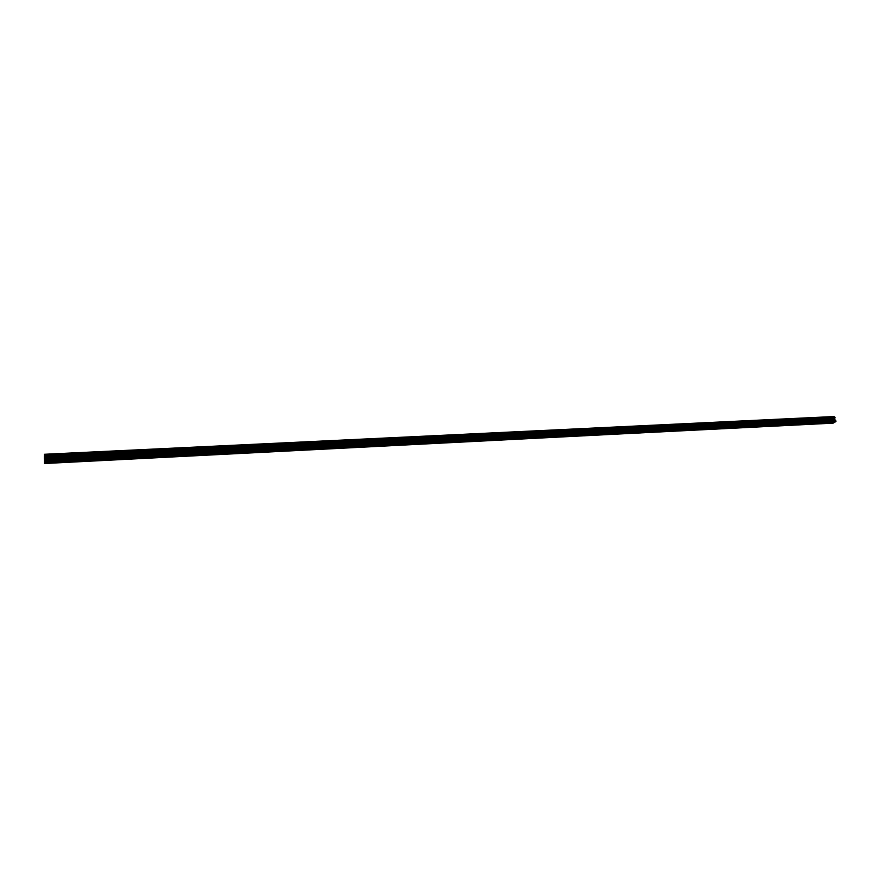 <?xml version="1.0" encoding="UTF-8"?>
<svg xmlns="http://www.w3.org/2000/svg" width="880" height="880" viewBox="0 0 880 880"><rect width="100%" height="100%" fill="white"/><g stroke="black" fill="none" stroke-linecap="round" stroke-linejoin="round"><path stroke-width="0.66" stroke-dasharray="4.4 3.3" d="M52.019 457.732L53.053 457.27L51.535 457.204L52.019 457.732M76.252 456.544L77.297 456.071L75.801 456.016L76.252 456.544M100.133 455.367L101.178 454.905L99.704 454.85L100.133 455.367M123.651 454.212L124.696 453.739L123.244 453.706L123.651 454.212M146.817 453.079L147.862 452.606L146.432 452.573L146.817 453.079M169.653 451.957L170.698 451.484L169.279 451.462L169.653 451.957M192.148 450.857L193.193 450.373L191.796 450.362L192.148 450.857M214.313 449.768L215.358 449.284L213.983 449.284L214.313 449.768M236.159 448.69L237.204 448.206L235.851 448.217L236.159 448.69M257.697 447.634L258.742 447.15L257.4 447.161L257.697 447.634M278.927 446.6L279.972 446.105L278.927 446.6M299.849 445.566L300.905 445.082L299.849 445.566M320.485 444.554L321.541 444.07L320.485 444.554M340.835 443.553L341.891 443.069L340.835 443.553M360.91 442.574L361.955 442.079L360.91 442.574M380.699 441.606L381.755 441.111L380.699 441.606M400.224 440.649L401.28 440.143L400.224 440.649M419.474 439.703L420.53 439.197L419.474 439.703M438.482 438.768L439.538 438.273L438.482 438.768M457.226 437.844L458.282 437.349L457.226 437.844M475.717 436.942L476.784 436.436L475.717 436.942M493.977 436.04L495.033 435.545L493.977 436.04M511.984 435.16L513.051 434.654L511.984 435.16M529.771 434.291L530.827 433.785L529.771 434.291M547.316 433.422L548.383 432.927L547.316 433.422M564.641 432.575L565.708 432.08L564.641 432.575M581.746 431.739L582.813 431.233L581.746 431.739M598.631 430.903L599.698 430.408L598.631 430.903M615.307 430.089L616.374 429.594L615.307 430.089M631.763 429.286L632.841 428.78L631.763 429.286M648.032 428.483L649.099 427.988L648.032 428.483M664.081 427.691L665.17 427.196L664.081 427.691M679.943 426.921L681.032 426.415L679.943 426.921M695.618 426.151L696.696 425.656L695.618 426.151M711.095 425.392L712.173 424.897L711.095 425.392M726.385 424.633L727.474 424.138L726.385 424.633M741.488 423.896L742.577 423.401L741.488 423.896M756.415 423.159L757.504 422.675L756.415 423.159M771.166 422.444L772.255 421.949L771.166 422.444M785.741 421.729L786.841 421.234L785.741 421.729M800.151 421.014L801.24 420.53L800.151 421.014M814.385 420.321L815.485 419.826L814.385 420.321M828.454 419.628L829.598 419.232L828.454 419.628M44.44 459.041L44.44 458.15M44.473 458.909L44.495 459.701M44.539 457.754L44.616 459.206M833.723 420.332L833.822 419.056L833.723 420.332M832.942 419.573L833.239 420.618L832.942 419.573M833.239 420.618L833.03 419.683L833.239 420.618M833.965 416.482L831.468 417.945L831.138 419.254L832.172 420.464L832.535 423.511M831.545 419.98L44.165 458.788L831.545 419.98M44.99 461.494L835.153 421.872M44 456.093L831.468 417.945M44.011 456.423L831.435 418.198M44.242 459.217L832.018 420.288M832.117 420.365L44.264 459.327L832.073 420.332M44.462 463.254L832.249 423.324M44.671 462.77L833.371 422.917M44 456.269L831.435 418.077M44.011 457.314L831.259 418.88M44 457.391L831.215 418.946M44 457.798L831.138 419.254M44.011 457.93L831.138 419.353M44.055 458.48L831.248 419.76M44.066 458.579L831.303 419.837M44.121 458.777L831.512 419.969M44.286 459.459L832.172 420.464M44.363 460.339L832.359 421.124M44.374 460.515L832.359 421.256M44.374 462.088L832.04 422.455M44.374 462.264L832.04 422.587M53.031 457.457L53.405 461.747M51.535 457.204L53.053 457.27M77.275 456.258L77.671 460.526M75.801 456.016L77.297 456.071M101.156 455.092L101.574 459.316M99.704 454.85L101.178 454.905M124.674 453.926L125.114 458.128M123.244 453.706L124.696 453.739M147.851 452.793L148.302 456.951M146.432 452.573L147.862 452.606M170.676 451.671L171.16 455.796M169.279 451.462L170.698 451.484M193.171 450.56L193.677 454.663M191.796 450.362L193.193 450.373M215.347 449.471L215.864 453.541M213.983 449.284L215.358 449.284M237.193 448.393L237.732 452.43M235.851 448.217L237.204 448.206M258.731 447.326L259.281 451.341M257.4 447.161L258.742 447.15M279.961 446.281L280.533 450.274M278.641 446.127L279.972 446.105M300.894 445.258L301.488 449.218M299.585 445.104L300.905 445.082M321.541 444.235L322.135 448.173M320.232 444.103L321.541 444.07M341.891 443.234L342.507 447.139M340.593 443.113L341.891 443.069M361.955 442.244L362.593 446.127M360.679 442.134L361.955 442.079M381.755 441.276L382.404 445.126M380.479 441.166L381.755 441.111M401.28 440.308L401.94 444.147M400.015 440.22L401.28 440.143M420.541 439.362L421.223 443.168M419.287 439.274L420.53 439.197M439.549 438.427L440.231 442.211M438.295 438.35L439.538 438.273M458.293 437.503L458.997 441.265M457.05 437.437L458.282 437.349M476.795 436.59L477.51 440.33M475.552 436.535L476.784 436.436M495.044 435.699L495.781 439.406M493.812 435.644L495.033 435.545M513.062 434.808L513.81 438.504M511.83 434.775L513.051 434.654M530.849 433.939L531.597 437.602M529.617 433.906L530.827 433.785M548.405 433.07L549.164 436.711M547.173 433.048L548.383 432.927M565.73 432.212L566.5 435.842M564.509 432.201L565.708 432.08M582.835 431.376L583.616 434.973M581.614 431.376L582.813 431.233M599.72 430.54L600.523 434.126M598.51 430.551L599.698 430.408M616.396 429.726L617.21 433.29M615.186 429.737L616.374 429.594M632.863 428.912L633.688 432.454M631.653 428.934L632.841 428.78M649.132 428.109L649.957 431.629M647.922 428.153L649.099 427.988M665.192 427.317L666.028 430.826M663.982 427.361L665.17 427.196M681.054 426.547L681.901 430.023M679.844 426.591L681.032 426.415M696.729 425.766L697.576 429.231M695.519 425.832L696.696 425.656M712.206 425.007L713.075 428.45M710.996 425.084L712.173 424.897M727.496 424.259L728.376 427.68M726.286 424.336L727.474 424.138M742.61 423.511L743.49 426.921M741.4 423.599L742.577 423.401M757.537 422.774L758.428 426.173M756.327 422.873L757.504 422.675M772.288 422.059L773.19 425.425M771.078 422.158L772.255 421.949M786.874 421.333L787.776 424.688M785.664 421.443L786.841 421.234M801.273 420.629L802.186 423.962M800.063 420.75L801.24 420.53M815.518 419.925L816.431 423.247M814.308 420.057L815.485 419.826M829.598 419.232L830.522 422.532M828.377 419.375L829.554 419.144M828.19 419.507L829.136 422.895M814.11 420.2L815.056 423.61M799.865 420.893L800.8 424.325M785.455 421.597L786.379 425.051M770.869 422.301L771.793 425.777M756.118 423.027L757.031 426.525M741.18 423.753L742.093 427.273M726.066 424.49L726.968 428.032M710.765 425.238L711.656 428.802M695.288 425.997L696.168 429.572M679.602 426.756L680.482 430.364M663.74 427.526L664.598 431.156M647.669 428.318L648.527 431.97M631.4 429.11L632.247 432.784M614.922 429.913L615.758 433.609M598.246 430.727L599.071 434.445M581.35 431.552L582.164 435.292M564.234 432.377L565.037 436.15M546.898 433.224L547.69 437.019M529.331 434.082L530.123 437.91M511.544 434.951L512.314 438.801M493.515 435.831L494.274 439.703M475.255 436.711L476.003 440.616M456.742 437.613L457.479 441.551M437.987 438.537L438.702 442.486M418.968 439.461L419.683 443.443M399.696 440.396L400.389 444.411M380.16 441.353L380.842 445.39M360.349 442.31L361.02 446.38M340.263 443.289L340.912 447.392M319.902 444.29L320.529 448.415M299.244 445.291L299.86 449.449M278.3 446.314L278.894 450.505M257.048 447.348L257.631 451.572M235.499 448.393L236.06 452.65M213.631 449.46L214.17 453.75M191.433 450.549L191.961 454.861M168.927 451.638L169.422 455.994M146.069 452.76L146.553 457.138M122.881 453.882L123.332 458.304M99.33 455.037L99.77 459.492M75.427 456.203L75.845 460.691M51.161 457.38L51.557 461.901M44.572 454.938L834.482 416.955M44.143 458.777L831.644 419.969"/><path stroke-width="1.32" d="M52.569 461.626L53.427 461.978L51.557 461.901L52.569 461.626M76.868 460.405L77.693 460.746L75.845 460.691L76.868 460.405M100.793 459.206L99.77 459.492L100.793 459.206M124.366 458.018L123.332 458.304L124.366 458.018M147.576 456.852L146.553 457.138L147.576 456.852M170.456 455.697L169.422 455.994L170.456 455.697M192.995 454.564L191.961 454.861L192.995 454.564M215.204 453.453L214.17 453.75L215.204 453.453M237.094 452.353L236.06 452.65L237.094 452.353M258.676 451.264L257.631 451.572L258.676 451.264M279.939 450.197L278.894 450.505L279.939 450.197M300.905 449.141L299.86 449.449L300.905 449.141M321.585 448.096L320.529 448.415L321.585 448.096M341.968 447.073L340.912 447.392L341.968 447.073M362.065 446.061L361.02 446.38L362.065 446.061M381.898 445.06L380.842 445.39L381.898 445.06M401.456 444.081L400.389 444.411L401.456 444.081M420.739 443.113L419.683 443.443L420.739 443.113M439.769 442.156L438.702 442.486L439.769 442.156M458.546 441.21L457.479 441.551L458.546 441.21M477.07 440.275L476.003 440.616L477.07 440.275M495.352 439.362L494.274 439.703L495.352 439.362M513.392 438.449L512.314 438.801L513.392 438.449M531.201 437.558L530.123 437.91L531.201 437.558M548.779 436.667L547.69 437.019L548.779 436.667M566.126 435.798L565.037 436.15L566.126 435.798M583.253 434.94L582.164 435.292L583.253 434.94M600.16 434.082L599.071 434.445L600.16 434.082M616.858 433.246L615.758 433.609L616.858 433.246M633.347 432.421L632.247 432.784L633.347 432.421M649.627 431.596L648.527 431.97L649.627 431.596M665.709 430.793L664.598 431.156L665.709 430.793M681.593 429.99L680.482 430.364L681.593 429.99M697.279 429.198L696.168 429.572L697.279 429.198M712.778 428.417L711.656 428.802L712.778 428.417M728.079 427.647L726.968 428.032L728.079 427.647M743.204 426.888L742.093 427.273L743.204 426.888M758.153 426.14L757.031 426.525L758.153 426.14M772.915 425.392L771.793 425.777L772.915 425.392M787.512 424.666L786.379 425.051L787.512 424.666M801.933 423.94L800.8 424.325L801.933 423.94M816.189 423.214L815.056 423.61L816.189 423.214M830.28 422.51L829.136 422.895L830.28 422.51M44.44 458.15L44.44 459.041M44.473 458.909L44.495 459.701M44.572 457.974L44.605 459.36M44.484 454.487L45.122 460.57L44.528 463.518L44.44 454.278L834.108 416.636L44.44 454.278M44.693 462.858L833.47 422.972L835.021 421.949L44.957 461.615M44.528 463.518L833.239 422.983M834.625 416.944L44.594 454.916L834.625 416.944L834.845 419.661L836 421.146L835.252 421.938L45.012 461.582M44.957 461.802L834.955 422.114M45.122 461.131L835.89 421.564M45.122 460.57L836 421.146M44.715 457.413L834.68 418.814M44.715 457.292L834.691 418.726M44.638 463.067L833.173 423.148M44.638 462.88L833.206 423.005M45.034 459.58L835.791 420.398M45.023 459.448L835.725 420.299M44.825 458.689L834.911 419.76M44.803 458.557L834.845 419.661M44.726 457.666L834.669 419.001M44.715 457.49L834.658 418.869M44.715 456.401L834.878 418.033M44.726 456.313L834.911 417.978M44.726 455.917L834.999 417.67M44.715 455.774L834.999 417.571M44.671 455.224L834.878 417.153M44.66 455.125L834.834 417.076M44.462 454.366L834.053 416.537M44.594 454.916L834.581 416.933"/></g></svg>
